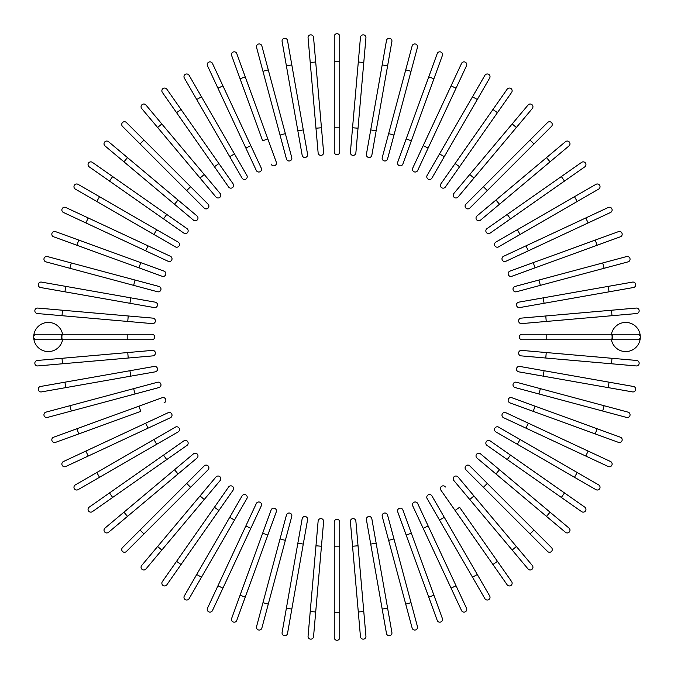 <?xml version="1.0" encoding="UTF-8"?>
<svg xmlns="http://www.w3.org/2000/svg" width="674" height="674" viewBox="0 0 674 674"><rect width="100%" height="100%" fill="white"/><g stroke="black" fill="none" stroke-linecap="round" stroke-linejoin="round"><path stroke-width="0.51" stroke-dasharray="3.37 2.53" d="M334.253 127.192L334.253 151.936A2.747 2.747 0 0 0 337 154.691A2.747 2.747 0 0 0 339.747 151.936L339.747 36.447A2.747 2.747 0 0 0 337 33.7A2.747 2.747 0 0 0 334.253 36.447L334.253 127.192L339.747 127.192M315.702 62.008L313.545 37.356A2.747 2.747 0 0 0 310.562 34.854A2.747 2.747 0 0 0 308.069 37.837L318.128 152.88A2.747 2.747 0 0 0 321.11 155.382A2.747 2.747 0 0 0 323.613 152.408L315.702 62.008L310.225 62.488M307.571 154.27L287.52 40.541M282.103 41.493L302.154 155.231M285.355 133.629L268.277 69.885L262.961 71.309L280.039 135.053L285.355 133.629L291.758 157.531A2.747 2.747 0 0 1 289.812 160.901A2.747 2.747 0 0 1 286.45 158.954A2.747 2.747 0 0 0 289.812 160.901A2.747 2.747 0 0 0 291.758 157.531M256.558 47.399A2.747 2.747 0 0 1 258.504 44.037A2.747 2.747 0 0 1 261.866 45.975A2.747 2.747 0 0 0 258.504 44.037A2.747 2.747 0 0 0 256.558 47.399M262.658 140.782L267.822 138.903L236.793 53.634M271.125 164.043A2.747 2.747 0 0 0 274.647 165.686A2.747 2.747 0 0 0 276.289 162.164A2.747 2.747 0 0 1 274.647 165.686A2.747 2.747 0 0 1 271.125 164.043M261.285 168.121L250.821 145.685L245.842 148.01L256.297 170.438M207.491 65.774A2.747 2.747 0 0 1 208.822 62.118A2.747 2.747 0 0 1 212.47 63.449A2.747 2.747 0 0 0 208.822 62.118A2.747 2.747 0 0 0 207.491 65.774L245.842 148.01M184.347 78.091L229.716 156.68L234.476 153.925L189.108 75.345M229.716 156.68L242.092 178.105A2.747 2.747 0 0 0 245.842 179.115A2.747 2.747 0 0 0 246.853 175.358A2.747 2.747 0 0 1 245.842 179.115A2.747 2.747 0 0 1 242.092 178.105M233.103 183.833L166.866 89.229A2.747 2.747 0 0 0 163.032 88.555A2.747 2.747 0 0 0 162.358 92.38A2.747 2.747 0 0 1 163.032 88.555A2.747 2.747 0 0 1 166.866 89.229M181.062 109.5L176.554 112.651L228.604 186.984M220.154 193.472L161.827 123.957L157.615 127.487M204.247 174.507L200.035 178.046L215.941 197.002M141.7 108.531A2.747 2.747 0 0 1 142.046 104.655A2.747 2.747 0 0 1 145.913 105.001A2.747 2.747 0 0 0 142.046 104.655A2.747 2.747 0 0 0 141.7 108.531M190.59 186.698L143.924 140.032L140.032 143.924L186.698 190.59L190.59 186.698M122.533 126.426A2.747 2.747 0 0 1 122.533 122.533A2.747 2.747 0 0 1 126.426 122.533A2.747 2.747 0 0 0 122.533 122.533A2.747 2.747 0 0 0 122.533 126.426M174.507 204.247L178.046 200.035L127.487 157.615L123.957 161.827L193.472 220.154M105.001 145.913A2.747 2.747 0 0 1 104.655 142.046A2.747 2.747 0 0 1 108.531 141.7A2.747 2.747 0 0 0 104.655 142.046A2.747 2.747 0 0 0 105.001 145.913L123.957 161.827M186.984 228.604L112.651 176.554L109.5 181.062L89.229 166.866A2.747 2.747 0 0 1 88.555 163.032A2.747 2.747 0 0 1 92.38 162.358A2.747 2.747 0 0 0 88.555 163.032A2.747 2.747 0 0 0 89.229 166.866M166.714 214.408L163.555 218.915L183.833 233.103M156.68 229.716L99.525 196.715L96.77 201.484L153.925 234.476L156.68 229.716L178.105 242.092M75.345 189.108A2.747 2.747 0 0 1 74.334 185.35A2.747 2.747 0 0 1 78.091 184.347A2.747 2.747 0 0 0 74.334 185.35A2.747 2.747 0 0 0 75.345 189.108L96.77 201.484M148.01 245.842L88.201 217.946L85.876 222.934L145.685 250.821L148.01 245.842M63.449 212.47A2.747 2.747 0 0 1 62.118 208.822A2.747 2.747 0 0 1 65.774 207.491A2.747 2.747 0 0 0 62.118 208.822A2.747 2.747 0 0 0 63.449 212.47L85.876 222.934M53.634 236.793L138.903 267.822L140.782 262.658M162.164 276.289A2.747 2.747 0 0 0 165.686 274.647A2.747 2.747 0 0 0 164.043 271.125A2.747 2.747 0 0 1 165.686 274.647A2.747 2.747 0 0 1 162.164 276.289M135.053 280.039L71.309 262.961L69.885 268.277L157.531 291.758A2.747 2.747 0 0 0 160.901 289.812A2.747 2.747 0 0 0 158.954 286.45L135.053 280.039L133.629 285.355M45.975 261.866A2.747 2.747 0 0 1 44.037 258.504A2.747 2.747 0 0 1 47.399 256.558A2.747 2.747 0 0 0 44.037 258.504A2.747 2.747 0 0 0 45.975 261.866L69.885 268.277M155.231 302.154L41.493 282.103M65.867 286.399L64.906 291.817L154.27 307.571M62.488 310.225L62.008 315.702L152.408 323.613A2.747 2.747 0 0 0 155.382 321.11A2.747 2.747 0 0 0 152.88 318.128L37.837 308.069A2.747 2.747 0 0 0 34.854 310.562A2.747 2.747 0 0 0 37.356 313.545A2.747 2.747 0 0 1 34.854 310.562A2.747 2.747 0 0 1 37.837 308.069M62.589 334.253L62.85 337A14.575 14.575 0 0 0 48.275 322.425A14.575 14.575 0 0 0 33.7 337A14.575 14.575 0 0 0 48.275 351.575A14.575 14.575 0 0 0 62.85 337L62.589 339.747L127.192 339.747L127.192 334.253L36.447 334.253A2.747 2.747 0 0 0 33.7 337A2.747 2.747 0 0 0 36.447 339.747L62.589 339.747M151.936 339.747A2.747 2.747 0 0 0 154.691 337A2.747 2.747 0 0 0 151.936 334.253M62.008 358.298L37.356 360.455A2.747 2.747 0 0 0 34.854 363.438A2.747 2.747 0 0 0 37.837 365.931L152.88 355.872A2.747 2.747 0 0 0 155.382 352.89A2.747 2.747 0 0 0 152.408 350.387L62.008 358.298L62.488 363.775M154.27 366.429L64.906 382.183L65.867 387.601L155.231 371.846M133.629 388.645L69.885 405.723L71.309 411.039L135.053 393.961L133.629 388.645L157.531 382.242A2.747 2.747 0 0 1 160.901 384.188A2.747 2.747 0 0 1 158.954 387.55A2.747 2.747 0 0 0 160.901 384.188A2.747 2.747 0 0 0 157.531 382.242M47.399 417.442A2.747 2.747 0 0 1 44.037 415.496A2.747 2.747 0 0 1 45.975 412.134A2.747 2.747 0 0 0 44.037 415.496A2.747 2.747 0 0 0 47.399 417.442M140.782 411.342L138.903 406.178L53.634 437.207M164.043 402.875A2.747 2.747 0 0 0 165.686 399.353A2.747 2.747 0 0 0 162.164 397.711A2.747 2.747 0 0 1 165.686 399.353A2.747 2.747 0 0 1 164.043 402.875M88.201 456.054L85.876 451.066L63.449 461.53A2.747 2.747 0 0 0 62.118 465.178A2.747 2.747 0 0 0 65.774 466.509L148.01 428.159L145.685 423.179M78.091 489.653L156.68 444.284L153.925 439.524L75.345 484.892M156.68 444.284L178.105 431.908A2.747 2.747 0 0 0 179.115 428.159A2.747 2.747 0 0 0 175.358 427.148A2.747 2.747 0 0 1 179.115 428.159A2.747 2.747 0 0 1 178.105 431.908M183.833 440.897L89.229 507.134A2.747 2.747 0 0 0 88.555 510.968A2.747 2.747 0 0 0 92.38 511.642A2.747 2.747 0 0 1 88.555 510.968A2.747 2.747 0 0 1 89.229 507.134M109.5 492.938L112.651 497.446L186.984 445.396M197.002 458.059L178.046 473.965L174.507 469.753L123.957 512.173L127.487 516.385M108.531 532.3A2.747 2.747 0 0 1 104.655 531.955A2.747 2.747 0 0 1 105.001 528.087A2.747 2.747 0 0 0 104.655 531.955A2.747 2.747 0 0 0 108.531 532.3M186.698 483.41L140.032 530.076L143.924 533.968L190.59 487.302L186.698 483.41M126.426 551.467A2.747 2.747 0 0 1 122.533 551.467A2.747 2.747 0 0 1 122.533 547.574A2.747 2.747 0 0 0 122.533 551.467A2.747 2.747 0 0 0 126.426 551.467M204.247 499.493L200.035 495.954L141.7 565.469A2.747 2.747 0 0 0 142.046 569.345A2.747 2.747 0 0 0 145.913 568.999L220.154 480.528M233.103 490.166L218.915 510.445L214.408 507.286L176.554 561.349L181.062 564.5L166.866 584.771A2.747 2.747 0 0 1 163.032 585.445A2.747 2.747 0 0 1 162.358 581.62A2.747 2.747 0 0 0 163.032 585.445A2.747 2.747 0 0 0 166.866 584.771M242.092 495.896L196.715 574.475L201.484 577.23L246.853 498.642M189.108 598.655A2.747 2.747 0 0 1 185.35 599.666A2.747 2.747 0 0 1 184.347 595.909A2.747 2.747 0 0 0 185.35 599.666A2.747 2.747 0 0 0 189.108 598.655L201.484 577.23M250.821 528.315L245.842 525.99L217.946 585.799L222.934 588.124L261.285 505.879M212.47 610.551A2.747 2.747 0 0 1 208.822 611.882A2.747 2.747 0 0 1 207.491 608.226A2.747 2.747 0 0 0 208.822 611.882A2.747 2.747 0 0 0 212.47 610.551M236.793 620.366L245.252 597.113L240.087 595.226L231.62 618.488M245.252 597.113L267.822 535.097L262.658 533.218M276.289 511.836A2.747 2.747 0 0 0 274.647 508.314A2.747 2.747 0 0 0 271.125 509.957A2.747 2.747 0 0 1 274.647 508.314A2.747 2.747 0 0 1 276.289 511.836M285.355 540.371L280.039 538.947L262.961 602.691L268.277 604.115L291.758 516.469A2.747 2.747 0 0 0 289.812 513.099A2.747 2.747 0 0 0 286.45 515.046A2.747 2.747 0 0 1 289.812 513.099A2.747 2.747 0 0 1 291.758 516.469M261.866 628.025A2.747 2.747 0 0 1 258.504 629.963A2.747 2.747 0 0 1 256.558 626.601A2.747 2.747 0 0 0 258.504 629.963A2.747 2.747 0 0 0 261.866 628.025M286.399 608.133L291.817 609.094L303.275 544.095L297.857 543.143L282.103 632.507M303.275 544.095L307.571 519.73M310.225 611.512L308.069 636.163A2.747 2.747 0 0 0 310.562 639.146A2.747 2.747 0 0 0 313.545 636.644L323.613 521.592A2.747 2.747 0 0 0 321.11 518.618A2.747 2.747 0 0 0 318.128 521.12L310.225 611.512L315.702 611.992M339.747 637.553L339.747 522.064A2.747 2.747 0 0 0 337 519.309A2.747 2.747 0 0 0 334.253 522.064L334.253 637.553A2.747 2.747 0 0 0 337 640.3A2.747 2.747 0 0 0 339.747 637.553M358.029 545.771L352.544 546.252L360.455 636.644A2.747 2.747 0 0 0 363.438 639.146A2.747 2.747 0 0 0 365.931 636.163L355.872 521.12A2.747 2.747 0 0 0 352.89 518.618A2.747 2.747 0 0 0 350.387 521.592A2.747 2.747 0 0 1 352.89 518.618A2.747 2.747 0 0 1 355.872 521.12M370.725 544.095L382.183 609.094L387.601 608.133L376.143 543.143L370.725 544.095L366.429 519.73M391.897 632.507L387.601 608.133M388.645 540.371L405.723 604.115L411.039 602.691L393.961 538.947L388.645 540.371M387.55 515.046A2.747 2.747 0 0 0 384.188 513.099A2.747 2.747 0 0 0 382.242 516.469A2.747 2.747 0 0 1 384.188 513.099A2.747 2.747 0 0 1 387.55 515.046M417.442 626.601A2.747 2.747 0 0 1 415.496 629.963A2.747 2.747 0 0 1 412.134 628.025A2.747 2.747 0 0 0 415.496 629.963A2.747 2.747 0 0 0 417.442 626.601M397.711 511.836A2.747 2.747 0 0 1 399.353 508.314A2.747 2.747 0 0 1 402.875 509.957A2.747 2.747 0 0 0 399.353 508.314A2.747 2.747 0 0 0 397.711 511.836L437.207 620.366M412.715 505.879L423.179 528.315L428.159 525.99L417.703 503.562M466.509 608.226A2.747 2.747 0 0 1 465.178 611.882A2.747 2.747 0 0 1 461.53 610.551A2.747 2.747 0 0 0 465.178 611.882A2.747 2.747 0 0 0 466.509 608.226L428.159 525.99M489.653 595.909L444.284 517.32L439.524 520.075L484.892 598.655M444.284 517.32L431.908 495.896A2.747 2.747 0 0 0 428.159 494.885A2.747 2.747 0 0 0 427.148 498.642A2.747 2.747 0 0 1 428.159 494.885A2.747 2.747 0 0 1 431.908 495.896M440.897 490.166L507.134 584.771A2.747 2.747 0 0 0 510.968 585.445A2.747 2.747 0 0 0 511.642 581.62A2.747 2.747 0 0 1 510.968 585.445A2.747 2.747 0 0 1 507.134 584.771M492.938 564.5L497.446 561.349L459.592 507.286L455.085 510.445M453.846 480.528L512.173 550.043L516.385 546.513M469.753 499.493L473.965 495.954L458.059 476.998M532.3 565.469A2.747 2.747 0 0 1 531.955 569.345A2.747 2.747 0 0 1 528.087 568.999A2.747 2.747 0 0 0 531.955 569.345A2.747 2.747 0 0 0 532.3 565.469M483.41 487.302L530.076 533.968L533.968 530.076L487.302 483.41L483.41 487.302M551.467 547.574A2.747 2.747 0 0 1 551.467 551.467A2.747 2.747 0 0 1 547.574 551.467A2.747 2.747 0 0 0 551.467 551.467A2.747 2.747 0 0 0 551.467 547.574M495.954 473.965L546.513 516.385L550.043 512.173L499.493 469.753L495.954 473.965M568.999 528.087A2.747 2.747 0 0 1 569.345 531.955A2.747 2.747 0 0 1 565.469 532.3A2.747 2.747 0 0 0 569.345 531.955A2.747 2.747 0 0 0 568.999 528.087L550.043 512.173M490.166 440.897L510.445 455.085L507.286 459.592L561.349 497.446L564.5 492.938L584.771 507.134A2.747 2.747 0 0 1 585.445 510.968A2.747 2.747 0 0 1 581.62 511.642A2.747 2.747 0 0 0 585.445 510.968A2.747 2.747 0 0 0 584.771 507.134M517.32 444.284L574.475 477.285L577.23 472.516L520.075 439.524L517.32 444.284L495.896 431.908M598.655 484.892A2.747 2.747 0 0 1 599.666 488.65A2.747 2.747 0 0 1 595.909 489.653A2.747 2.747 0 0 0 599.666 488.65A2.747 2.747 0 0 0 598.655 484.892L577.23 472.516M525.99 428.159L585.799 456.054L588.124 451.066L528.315 423.179L525.99 428.159M610.551 461.53A2.747 2.747 0 0 1 611.882 465.178A2.747 2.747 0 0 1 608.226 466.509A2.747 2.747 0 0 0 611.882 465.178A2.747 2.747 0 0 0 610.551 461.53M595.226 433.913L597.113 428.748L535.097 406.178L533.218 411.342M511.836 397.711A2.747 2.747 0 0 0 508.314 399.353A2.747 2.747 0 0 0 509.957 402.875A2.747 2.747 0 0 1 508.314 399.353A2.747 2.747 0 0 1 511.836 397.711M602.691 411.039L604.115 405.723L516.469 382.242A2.747 2.747 0 0 0 513.099 384.188A2.747 2.747 0 0 0 515.046 387.55A2.747 2.747 0 0 1 513.099 384.188A2.747 2.747 0 0 1 516.469 382.242M628.025 412.134A2.747 2.747 0 0 1 629.963 415.496A2.747 2.747 0 0 1 626.601 417.442A2.747 2.747 0 0 0 629.963 415.496A2.747 2.747 0 0 0 628.025 412.134M608.133 387.601L609.094 382.183L544.095 370.725L543.143 376.143L632.507 391.897M544.095 370.725L519.73 366.429M611.512 363.775L636.163 365.931A2.747 2.747 0 0 0 639.146 363.438A2.747 2.747 0 0 0 636.644 360.455L521.592 350.387A2.747 2.747 0 0 0 518.618 352.89A2.747 2.747 0 0 0 521.12 355.872L611.512 363.775L611.992 358.298M611.411 339.747L611.149 337A14.575 14.575 0 0 0 625.725 351.575A14.575 14.575 0 0 0 640.3 337A2.747 2.747 0 0 1 637.553 339.747L522.064 339.747A2.747 2.747 0 0 1 519.309 337A2.747 2.747 0 0 1 522.064 334.253A2.747 2.747 0 0 0 519.309 337A2.747 2.747 0 0 0 522.064 339.747M611.411 334.253L611.149 337A14.575 14.575 0 0 1 625.725 322.425A14.575 14.575 0 0 1 640.3 337A2.747 2.747 0 0 0 637.553 334.253L522.064 334.253M611.992 315.702L636.644 313.545A2.747 2.747 0 0 0 639.146 310.562A2.747 2.747 0 0 0 636.163 308.069L521.12 318.128A2.747 2.747 0 0 0 518.618 321.11A2.747 2.747 0 0 0 521.592 323.613L611.992 315.702L611.512 310.225M519.73 307.571L609.094 291.817L608.133 286.399L518.769 302.154M632.507 282.103L608.133 286.399M540.371 285.355L604.115 268.277L602.691 262.961L538.947 280.039L540.371 285.355L516.469 291.758A2.747 2.747 0 0 1 513.099 289.812A2.747 2.747 0 0 1 515.046 286.45A2.747 2.747 0 0 0 513.099 289.812A2.747 2.747 0 0 0 516.469 291.758M626.601 256.558A2.747 2.747 0 0 1 629.963 258.504A2.747 2.747 0 0 1 628.025 261.866A2.747 2.747 0 0 0 629.963 258.504A2.747 2.747 0 0 0 626.601 256.558L602.691 262.961M511.836 276.289A2.747 2.747 0 0 1 508.314 274.647A2.747 2.747 0 0 1 509.957 271.125A2.747 2.747 0 0 0 508.314 274.647A2.747 2.747 0 0 0 511.836 276.289L620.366 236.793M588.124 222.934L585.799 217.946L525.99 245.842L528.315 250.821M608.226 207.491A2.747 2.747 0 0 1 611.882 208.822A2.747 2.747 0 0 1 610.551 212.47A2.747 2.747 0 0 0 611.882 208.822A2.747 2.747 0 0 0 608.226 207.491M577.23 201.484L574.475 196.715L517.32 229.716L520.075 234.476L598.655 189.108M517.32 229.716L495.896 242.092A2.747 2.747 0 0 0 494.885 245.842A2.747 2.747 0 0 0 498.642 246.853A2.747 2.747 0 0 1 494.885 245.842A2.747 2.747 0 0 1 495.896 242.092M490.166 233.103L584.771 166.866A2.747 2.747 0 0 0 585.445 163.032A2.747 2.747 0 0 0 581.62 162.358A2.747 2.747 0 0 1 585.445 163.032A2.747 2.747 0 0 1 584.771 166.866M564.5 181.062L561.349 176.554L507.286 214.408L510.445 218.915M480.528 220.154L550.043 161.827L546.513 157.615M499.493 204.247L495.954 200.035L476.998 215.941M565.469 141.7A2.747 2.747 0 0 1 569.345 142.046A2.747 2.747 0 0 1 568.999 145.913A2.747 2.747 0 0 0 569.345 142.046A2.747 2.747 0 0 0 565.469 141.7M469.803 208.089L533.968 143.924L530.076 140.032L465.911 204.197M547.574 122.533A2.747 2.747 0 0 1 551.467 122.533A2.747 2.747 0 0 1 551.467 126.426A2.747 2.747 0 0 0 551.467 122.533A2.747 2.747 0 0 0 547.574 122.533M469.753 174.507L473.965 178.046L516.385 127.487L512.173 123.957L453.846 193.472M528.087 105.001A2.747 2.747 0 0 1 531.955 104.655A2.747 2.747 0 0 1 532.3 108.531A2.747 2.747 0 0 0 531.955 104.655A2.747 2.747 0 0 0 528.087 105.001L512.173 123.957M440.897 183.833A2.747 2.747 0 0 0 441.571 187.658A2.747 2.747 0 0 0 445.396 186.984A2.747 2.747 0 0 1 441.571 187.658A2.747 2.747 0 0 1 440.897 183.833L455.085 163.555L459.592 166.714L511.642 92.38A2.747 2.747 0 0 0 510.968 88.555A2.747 2.747 0 0 0 507.134 89.229A2.747 2.747 0 0 1 510.968 88.555A2.747 2.747 0 0 1 511.642 92.38M431.908 178.105L477.285 99.525L472.516 96.77L427.148 175.358M484.892 75.345A2.747 2.747 0 0 1 488.65 74.334A2.747 2.747 0 0 1 489.653 78.091A2.747 2.747 0 0 0 488.65 74.334A2.747 2.747 0 0 0 484.892 75.345L472.516 96.77M417.703 170.438L456.054 88.201L451.066 85.876L412.715 168.121M461.53 63.449A2.747 2.747 0 0 1 465.178 62.118A2.747 2.747 0 0 1 466.509 65.774A2.747 2.747 0 0 0 465.178 62.118A2.747 2.747 0 0 0 461.53 63.449M437.207 53.634L397.711 162.164A2.747 2.747 0 0 0 399.353 165.686A2.747 2.747 0 0 0 402.875 164.043A2.747 2.747 0 0 1 399.353 165.686A2.747 2.747 0 0 1 397.711 162.164M388.645 133.629L393.961 135.053L411.039 71.309L405.723 69.885L382.242 157.531A2.747 2.747 0 0 0 384.188 160.901A2.747 2.747 0 0 0 387.55 158.954A2.747 2.747 0 0 1 384.188 160.901A2.747 2.747 0 0 1 382.242 157.531M412.134 45.975A2.747 2.747 0 0 1 415.496 44.037A2.747 2.747 0 0 1 417.442 47.399A2.747 2.747 0 0 0 415.496 44.037A2.747 2.747 0 0 0 412.134 45.975L405.723 69.885M387.601 65.867L382.183 64.906L370.725 129.905L376.143 130.857L391.897 41.493M370.725 129.905L366.429 154.27M363.775 62.488L365.931 37.837A2.747 2.747 0 0 0 363.438 34.854A2.747 2.747 0 0 0 360.455 37.356L350.387 152.408A2.747 2.747 0 0 0 352.89 155.382A2.747 2.747 0 0 0 355.872 152.88L363.775 62.488L358.298 62.008M334.253 36.447A2.747 2.747 0 0 1 337 33.7A2.747 2.747 0 0 1 339.747 36.447M334.253 61.199L339.747 61.199M308.069 37.837A2.747 2.747 0 0 1 310.562 34.854A2.747 2.747 0 0 1 313.545 37.356M318.128 152.88A2.747 2.747 0 0 0 321.11 155.382A2.747 2.747 0 0 0 323.613 152.408M315.971 128.228L321.456 127.748M297.857 130.857L303.275 129.905M286.399 65.867L291.817 64.906M240.087 78.774L245.252 76.887M217.946 88.201L222.934 85.876M196.715 99.525L201.484 96.77M214.408 166.714L218.915 163.555M76.887 245.252L78.774 240.087M157.531 291.758A2.747 2.747 0 0 0 160.901 289.812A2.747 2.747 0 0 0 158.954 286.45M129.905 303.275L130.857 297.857M152.408 323.613A2.747 2.747 0 0 0 155.382 321.11A2.747 2.747 0 0 0 152.88 318.128M127.748 321.456L128.228 315.971M37.837 365.931A2.747 2.747 0 0 1 34.854 363.438A2.747 2.747 0 0 1 37.356 360.455M152.88 355.872A2.747 2.747 0 0 0 155.382 352.89A2.747 2.747 0 0 0 152.408 350.387M128.228 358.029L127.748 352.544M130.857 376.143L129.905 370.725M78.774 433.913L76.887 428.748M65.774 466.509A2.747 2.747 0 0 1 62.118 465.178A2.747 2.747 0 0 1 63.449 461.53M99.525 477.285L96.77 472.516M166.714 459.592L163.555 455.085M145.913 568.999A2.747 2.747 0 0 1 142.046 569.345A2.747 2.747 0 0 1 141.7 565.469M161.827 550.043L157.615 546.513M234.476 520.075L229.716 517.32M313.545 636.644A2.747 2.747 0 0 1 310.562 639.146A2.747 2.747 0 0 1 308.069 636.163M323.613 521.592A2.747 2.747 0 0 0 321.11 518.618A2.747 2.747 0 0 0 318.128 521.12M321.456 546.252L315.971 545.771M339.747 612.801L334.253 612.801M339.747 522.064A2.747 2.747 0 0 0 337 519.309A2.747 2.747 0 0 0 334.253 522.064M339.747 546.808L334.253 546.808M365.931 636.163A2.747 2.747 0 0 1 363.438 639.146A2.747 2.747 0 0 1 360.455 636.644M363.775 611.512L358.298 611.992M411.342 533.218L406.178 535.097M433.913 595.226L428.748 597.113M456.054 585.799L451.066 588.124M477.285 574.475L472.516 577.23M540.371 388.645L538.947 393.961M636.644 360.455A2.747 2.747 0 0 1 639.146 363.438A2.747 2.747 0 0 1 636.163 365.931M521.592 350.387A2.747 2.747 0 0 0 518.618 352.89A2.747 2.747 0 0 0 521.12 355.872M546.252 352.544L545.771 358.029M546.808 334.253L546.808 339.747M636.163 308.069A2.747 2.747 0 0 1 639.146 310.562A2.747 2.747 0 0 1 636.644 313.545M521.12 318.128A2.747 2.747 0 0 0 518.618 321.11A2.747 2.747 0 0 0 521.592 323.613M545.771 315.971L546.252 321.456M543.143 297.857L544.095 303.275M533.218 262.658L535.097 267.822M595.226 240.087L597.113 245.252M483.41 186.698L487.302 190.59M492.938 109.5L497.446 112.651M439.524 153.925L444.284 156.68M423.179 145.685L428.159 148.01M406.178 138.903L411.342 140.782M428.748 76.887L433.913 78.774M360.455 37.356A2.747 2.747 0 0 1 363.438 34.854A2.747 2.747 0 0 1 365.931 37.837M350.387 152.408A2.747 2.747 0 0 0 352.89 155.382A2.747 2.747 0 0 0 355.872 152.88M352.544 127.748L358.029 128.228"/><path stroke-width="1.01" d="M339.747 36.447L339.747 151.936A2.747 2.747 0 0 1 337 154.691A2.747 2.747 0 0 1 334.253 151.936L334.253 36.447A2.747 2.747 0 0 1 337 33.7A2.747 2.747 0 0 1 339.747 36.447M315.702 62.008L313.545 37.356A2.747 2.747 0 0 0 310.562 34.854A2.747 2.747 0 0 0 308.069 37.837L310.225 62.488L315.702 62.008L323.613 152.408A2.747 2.747 0 0 1 321.11 155.382A2.747 2.747 0 0 1 318.128 152.88L310.225 62.488M287.52 40.541A2.747 2.747 0 0 0 284.335 38.308A2.747 2.747 0 0 0 282.103 41.493A2.747 2.747 0 0 1 284.335 38.308A2.747 2.747 0 0 1 287.52 40.541L307.571 154.27A2.747 2.747 0 0 1 305.339 157.463A2.747 2.747 0 0 1 302.154 155.231L282.103 41.493A2.747 2.747 0 0 1 284.335 38.308A2.747 2.747 0 0 1 287.52 40.541M302.154 155.231A2.747 2.747 0 0 0 305.339 157.463A2.747 2.747 0 0 0 307.571 154.27A2.747 2.747 0 0 1 305.339 157.463A2.747 2.747 0 0 1 302.154 155.231M261.866 45.975L268.277 69.885L261.866 45.975A2.747 2.747 0 0 0 258.504 44.037A2.747 2.747 0 0 0 256.558 47.399L262.961 71.309L256.558 47.399M285.355 133.629L291.758 157.531A2.747 2.747 0 0 1 289.812 160.901A2.747 2.747 0 0 1 286.45 158.954L262.961 71.309L268.277 69.885L285.355 133.629L280.039 135.053L286.45 158.954M231.62 55.512A2.747 2.747 0 0 1 233.263 51.991A2.747 2.747 0 0 1 236.793 53.634A2.747 2.747 0 0 0 233.263 51.991A2.747 2.747 0 0 0 231.62 55.512L240.087 78.774L231.62 55.512A2.747 2.747 0 0 1 233.263 51.991A2.747 2.747 0 0 1 236.793 53.634L276.289 162.164L267.822 138.903L262.658 140.782L240.087 78.774L262.658 140.782M271.125 164.043A2.747 2.747 0 0 0 274.647 165.686A2.747 2.747 0 0 0 276.289 162.164M212.47 63.449A2.747 2.747 0 0 0 208.822 62.118A2.747 2.747 0 0 0 207.491 65.774L217.946 88.201L222.934 85.876L212.47 63.449L250.821 145.685L222.934 85.876M245.842 148.01L250.821 145.685L261.285 168.121A2.747 2.747 0 0 1 259.953 171.769A2.747 2.747 0 0 1 256.297 170.438L217.946 88.201M256.297 170.438A2.747 2.747 0 0 0 259.953 171.769A2.747 2.747 0 0 0 261.285 168.121A2.747 2.747 0 0 1 259.953 171.769A2.747 2.747 0 0 1 256.297 170.438M189.108 75.345A2.747 2.747 0 0 0 185.35 74.334A2.747 2.747 0 0 0 184.347 78.091A2.747 2.747 0 0 1 185.35 74.334A2.747 2.747 0 0 1 189.108 75.345L246.853 175.358L234.476 153.925L229.716 156.68L184.347 78.091A2.747 2.747 0 0 1 185.35 74.334A2.747 2.747 0 0 1 189.108 75.345M246.853 175.358A2.747 2.747 0 0 1 245.842 179.115A2.747 2.747 0 0 1 242.092 178.105L229.716 156.68M181.062 109.5L233.103 183.833A2.747 2.747 0 0 1 232.429 187.658A2.747 2.747 0 0 1 228.604 186.984L176.554 112.651L181.062 109.5L166.866 89.229A2.747 2.747 0 0 0 163.032 88.555A2.747 2.747 0 0 0 162.358 92.38L176.554 112.651L162.358 92.38M228.604 186.984A2.747 2.747 0 0 0 232.429 187.658A2.747 2.747 0 0 0 233.103 183.833A2.747 2.747 0 0 1 232.429 187.658A2.747 2.747 0 0 1 228.604 186.984M145.913 105.001L161.827 123.957L145.913 105.001A2.747 2.747 0 0 0 142.046 104.655A2.747 2.747 0 0 0 141.7 108.531L157.615 127.487L141.7 108.531M204.247 174.507L220.154 193.472A2.747 2.747 0 0 1 219.817 197.339A2.747 2.747 0 0 1 215.941 197.002L157.615 127.487L200.035 178.046L204.247 174.507L161.827 123.957L157.615 127.487M215.941 197.002A2.747 2.747 0 0 0 219.817 197.339A2.747 2.747 0 0 0 220.154 193.472A2.747 2.747 0 0 1 219.817 197.339A2.747 2.747 0 0 1 215.941 197.002M126.426 122.533L143.924 140.032L126.426 122.533A2.747 2.747 0 0 0 122.533 122.533A2.747 2.747 0 0 0 122.533 126.426L140.032 143.924L122.533 126.426M208.089 204.197L190.59 186.698L208.089 204.197A2.747 2.747 0 0 1 208.089 208.089A2.747 2.747 0 0 1 204.197 208.089L140.032 143.924L143.924 140.032L190.59 186.698L186.698 190.59L204.197 208.089A2.747 2.747 0 0 0 208.089 208.089A2.747 2.747 0 0 0 208.089 204.197A2.747 2.747 0 0 1 208.089 208.089A2.747 2.747 0 0 1 204.197 208.089M108.531 141.7A2.747 2.747 0 0 0 104.655 142.046A2.747 2.747 0 0 0 105.001 145.913L123.957 161.827L127.487 157.615L108.531 141.7L197.002 215.941L178.046 200.035L174.507 204.247L123.957 161.827M197.002 215.941A2.747 2.747 0 0 1 197.339 219.817A2.747 2.747 0 0 1 193.472 220.154A2.747 2.747 0 0 0 197.339 219.817A2.747 2.747 0 0 0 197.002 215.941A2.747 2.747 0 0 1 197.339 219.817A2.747 2.747 0 0 1 193.472 220.154L174.507 204.247M92.38 162.358A2.747 2.747 0 0 0 88.555 163.032A2.747 2.747 0 0 0 89.229 166.866L163.555 218.915L109.5 181.062L112.651 176.554L92.38 162.358L186.984 228.604A2.747 2.747 0 0 1 187.658 232.429A2.747 2.747 0 0 1 183.833 233.103L163.555 218.915L166.714 214.408M183.833 233.103A2.747 2.747 0 0 0 187.658 232.429A2.747 2.747 0 0 0 186.984 228.604A2.747 2.747 0 0 1 187.658 232.429A2.747 2.747 0 0 1 183.833 233.103M78.091 184.347A2.747 2.747 0 0 0 74.334 185.35A2.747 2.747 0 0 0 75.345 189.108L96.77 201.484L99.525 196.715L78.091 184.347L178.105 242.092A2.747 2.747 0 0 1 179.115 245.842A2.747 2.747 0 0 1 175.358 246.853L96.77 201.484M156.68 229.716L153.925 234.476L175.358 246.853A2.747 2.747 0 0 0 179.115 245.842A2.747 2.747 0 0 0 178.105 242.092A2.747 2.747 0 0 1 179.115 245.842A2.747 2.747 0 0 1 175.358 246.853M65.774 207.491A2.747 2.747 0 0 0 62.118 208.822A2.747 2.747 0 0 0 63.449 212.47L85.876 222.934L88.201 217.946L65.774 207.491L170.438 256.297L148.01 245.842L145.685 250.821L85.876 222.934M168.121 261.285L145.685 250.821L168.121 261.285A2.747 2.747 0 0 0 171.769 259.953A2.747 2.747 0 0 0 170.438 256.297A2.747 2.747 0 0 1 171.769 259.953A2.747 2.747 0 0 1 168.121 261.285A2.747 2.747 0 0 0 171.769 259.953A2.747 2.747 0 0 0 170.438 256.297M55.512 231.62A2.747 2.747 0 0 0 51.991 233.263A2.747 2.747 0 0 0 53.634 236.793A2.747 2.747 0 0 1 51.991 233.263A2.747 2.747 0 0 1 55.512 231.62L78.774 240.087L55.512 231.62A2.747 2.747 0 0 0 51.991 233.263A2.747 2.747 0 0 0 53.634 236.793L76.887 245.252L78.774 240.087L140.782 262.658L78.774 240.087M164.043 271.125L140.782 262.658L164.043 271.125A2.747 2.747 0 0 1 165.686 274.647A2.747 2.747 0 0 1 162.164 276.289L76.887 245.252M140.782 262.658L138.903 267.822L162.164 276.289M47.399 256.558A2.747 2.747 0 0 0 44.037 258.504A2.747 2.747 0 0 0 45.975 261.866L69.885 268.277L71.309 262.961L47.399 256.558L158.954 286.45A2.747 2.747 0 0 1 160.901 289.812A2.747 2.747 0 0 1 157.531 291.758L69.885 268.277M40.541 287.52A2.747 2.747 0 0 1 38.308 284.335A2.747 2.747 0 0 1 41.493 282.103A2.747 2.747 0 0 0 38.308 284.335A2.747 2.747 0 0 0 40.541 287.52L64.906 291.817L40.541 287.52A2.747 2.747 0 0 1 38.308 284.335A2.747 2.747 0 0 1 41.493 282.103L155.231 302.154A2.747 2.747 0 0 1 157.463 305.339A2.747 2.747 0 0 1 154.27 307.571L64.906 291.817L65.867 286.399M154.27 307.571A2.747 2.747 0 0 0 157.463 305.339A2.747 2.747 0 0 0 155.231 302.154A2.747 2.747 0 0 1 157.463 305.339A2.747 2.747 0 0 1 154.27 307.571M62.488 310.225L152.88 318.128A2.747 2.747 0 0 1 155.382 321.11A2.747 2.747 0 0 1 152.408 323.613L62.008 315.702L62.488 310.225L37.837 308.069A2.747 2.747 0 0 0 34.854 310.562A2.747 2.747 0 0 0 37.356 313.545L62.008 315.702L37.356 313.545M62.589 334.253A14.575 14.575 0 0 0 33.7 337A14.575 14.575 0 0 0 62.589 339.747M61.199 339.747L36.447 339.747A2.747 2.747 0 0 1 33.7 337A2.747 2.747 0 0 1 36.447 334.253L151.936 334.253L127.192 334.253L127.192 339.747L61.199 339.747L61.199 334.253M151.936 339.747L127.192 339.747L151.936 339.747A2.747 2.747 0 0 0 154.691 337A2.747 2.747 0 0 0 151.936 334.253A2.747 2.747 0 0 1 154.691 337A2.747 2.747 0 0 1 151.936 339.747M62.008 358.298L37.356 360.455A2.747 2.747 0 0 0 34.854 363.438A2.747 2.747 0 0 0 37.837 365.931L62.488 363.775L62.008 358.298L152.408 350.387A2.747 2.747 0 0 1 155.382 352.89A2.747 2.747 0 0 1 152.88 355.872L62.488 363.775M40.541 386.48A2.747 2.747 0 0 0 38.308 389.665A2.747 2.747 0 0 0 41.493 391.897L65.867 387.601L41.493 391.897A2.747 2.747 0 0 1 38.308 389.665A2.747 2.747 0 0 1 40.541 386.48L64.906 382.183L40.541 386.48A2.747 2.747 0 0 0 38.308 389.665A2.747 2.747 0 0 0 41.493 391.897M129.905 370.725L154.27 366.429A2.747 2.747 0 0 1 157.463 368.661A2.747 2.747 0 0 1 155.231 371.846L65.867 387.601L64.906 382.183L129.905 370.725L130.857 376.143M155.231 371.846A2.747 2.747 0 0 0 157.463 368.661A2.747 2.747 0 0 0 154.27 366.429A2.747 2.747 0 0 1 157.463 368.661A2.747 2.747 0 0 1 155.231 371.846M45.975 412.134L69.885 405.723L45.975 412.134A2.747 2.747 0 0 0 44.037 415.496A2.747 2.747 0 0 0 47.399 417.442L71.309 411.039L47.399 417.442M133.629 388.645L157.531 382.242A2.747 2.747 0 0 1 160.901 384.188A2.747 2.747 0 0 1 158.954 387.55L71.309 411.039L69.885 405.723L133.629 388.645L135.053 393.961L158.954 387.55M55.512 442.38A2.747 2.747 0 0 1 51.991 440.737A2.747 2.747 0 0 1 53.634 437.207A2.747 2.747 0 0 0 51.991 440.737A2.747 2.747 0 0 0 55.512 442.38L78.774 433.913L55.512 442.38A2.747 2.747 0 0 1 51.991 440.737A2.747 2.747 0 0 1 53.634 437.207L162.164 397.711L138.903 406.178L140.782 411.342L78.774 433.913L140.782 411.342M164.043 402.875A2.747 2.747 0 0 0 165.686 399.353A2.747 2.747 0 0 0 162.164 397.711M63.449 461.53A2.747 2.747 0 0 0 62.118 465.178A2.747 2.747 0 0 0 65.774 466.509L88.201 456.054L85.876 451.066L145.685 423.179L63.449 461.53M145.685 423.179L148.01 428.159L170.438 417.703A2.747 2.747 0 0 0 171.769 414.047A2.747 2.747 0 0 0 168.121 412.715L145.685 423.179L168.121 412.715A2.747 2.747 0 0 1 171.769 414.047A2.747 2.747 0 0 1 170.438 417.703L88.201 456.054M75.345 484.892A2.747 2.747 0 0 0 74.334 488.65A2.747 2.747 0 0 0 78.091 489.653A2.747 2.747 0 0 1 74.334 488.65A2.747 2.747 0 0 1 75.345 484.892L175.358 427.148L153.925 439.524L156.68 444.284L78.091 489.653A2.747 2.747 0 0 1 74.334 488.65A2.747 2.747 0 0 1 75.345 484.892M175.358 427.148A2.747 2.747 0 0 1 179.115 428.159A2.747 2.747 0 0 1 178.105 431.908L156.68 444.284M109.5 492.938L183.833 440.897A2.747 2.747 0 0 1 187.658 441.571A2.747 2.747 0 0 1 186.984 445.396L112.651 497.446L109.5 492.938L89.229 507.134A2.747 2.747 0 0 0 88.555 510.968A2.747 2.747 0 0 0 92.38 511.642L112.651 497.446L92.38 511.642M186.984 445.396A2.747 2.747 0 0 0 187.658 441.571A2.747 2.747 0 0 0 183.833 440.897A2.747 2.747 0 0 1 187.658 441.571A2.747 2.747 0 0 1 186.984 445.396M105.001 528.087L123.957 512.173L105.001 528.087A2.747 2.747 0 0 0 104.655 531.955A2.747 2.747 0 0 0 108.531 532.3L127.487 516.385L108.531 532.3M193.472 453.846A2.747 2.747 0 0 1 197.339 454.183A2.747 2.747 0 0 1 197.002 458.059A2.747 2.747 0 0 0 197.339 454.183A2.747 2.747 0 0 0 193.472 453.846L174.507 469.753L193.472 453.846A2.747 2.747 0 0 1 197.339 454.183A2.747 2.747 0 0 1 197.002 458.059L127.487 516.385L178.046 473.965L174.507 469.753L123.957 512.173L127.487 516.385M122.533 547.574L140.032 530.076L122.533 547.574A2.747 2.747 0 0 0 122.533 551.467A2.747 2.747 0 0 0 126.426 551.467L143.924 533.968L126.426 551.467M204.197 465.911L186.698 483.41L204.197 465.911A2.747 2.747 0 0 1 208.089 465.911A2.747 2.747 0 0 1 208.089 469.803L143.924 533.968L140.032 530.076L186.698 483.41L190.59 487.302L208.089 469.803A2.747 2.747 0 0 0 208.089 465.911A2.747 2.747 0 0 0 204.197 465.911A2.747 2.747 0 0 1 208.089 465.911A2.747 2.747 0 0 1 208.089 469.803M157.615 546.513L141.7 565.469A2.747 2.747 0 0 0 142.046 569.345A2.747 2.747 0 0 0 145.913 568.999L161.827 550.043L157.615 546.513L215.941 476.998L200.035 495.954L204.247 499.493L161.827 550.043M215.941 476.998A2.747 2.747 0 0 1 219.817 476.661A2.747 2.747 0 0 1 220.154 480.528A2.747 2.747 0 0 0 219.817 476.661A2.747 2.747 0 0 0 215.941 476.998A2.747 2.747 0 0 1 219.817 476.661A2.747 2.747 0 0 1 220.154 480.528L204.247 499.493M162.358 581.62A2.747 2.747 0 0 0 163.032 585.445A2.747 2.747 0 0 0 166.866 584.771L218.915 510.445L181.062 564.5L176.554 561.349L162.358 581.62L228.604 487.016L214.408 507.286L218.915 510.445L233.103 490.166A2.747 2.747 0 0 0 232.429 486.342A2.747 2.747 0 0 0 228.604 487.016A2.747 2.747 0 0 1 232.429 486.342A2.747 2.747 0 0 1 233.103 490.166A2.747 2.747 0 0 0 232.429 486.342A2.747 2.747 0 0 0 228.604 487.016M184.347 595.909A2.747 2.747 0 0 0 185.35 599.666A2.747 2.747 0 0 0 189.108 598.655L201.484 577.23L196.715 574.475L184.347 595.909L242.092 495.896A2.747 2.747 0 0 1 245.842 494.885A2.747 2.747 0 0 1 246.853 498.642L201.484 577.23M246.853 498.642A2.747 2.747 0 0 0 245.842 494.885A2.747 2.747 0 0 0 242.092 495.896A2.747 2.747 0 0 1 245.842 494.885A2.747 2.747 0 0 1 246.853 498.642M207.491 608.226L217.946 585.799L207.491 608.226A2.747 2.747 0 0 0 208.822 611.882A2.747 2.747 0 0 0 212.47 610.551L222.934 588.124L212.47 610.551M256.297 503.562A2.747 2.747 0 0 1 259.953 502.231A2.747 2.747 0 0 1 261.285 505.879A2.747 2.747 0 0 0 259.953 502.231A2.747 2.747 0 0 0 256.297 503.562L245.842 525.99L256.297 503.562A2.747 2.747 0 0 1 259.953 502.231A2.747 2.747 0 0 1 261.285 505.879L222.934 588.124L217.946 585.799L245.842 525.99L250.821 528.315M231.62 618.488A2.747 2.747 0 0 0 233.263 622.009A2.747 2.747 0 0 0 236.793 620.366A2.747 2.747 0 0 1 233.263 622.009A2.747 2.747 0 0 1 231.62 618.488L262.658 533.218L240.087 595.226L245.252 597.113L236.793 620.366A2.747 2.747 0 0 1 233.263 622.009A2.747 2.747 0 0 1 231.62 618.488M271.125 509.957L262.658 533.218L271.125 509.957A2.747 2.747 0 0 1 274.647 508.314A2.747 2.747 0 0 1 276.289 511.836L245.252 597.113M262.658 533.218L267.822 535.097L276.289 511.836M256.558 626.601L262.961 602.691L256.558 626.601A2.747 2.747 0 0 0 258.504 629.963A2.747 2.747 0 0 0 261.866 628.025L268.277 604.115L261.866 628.025M286.45 515.046L280.039 538.947L286.45 515.046A2.747 2.747 0 0 1 289.812 513.099A2.747 2.747 0 0 1 291.758 516.469L268.277 604.115L262.961 602.691L280.039 538.947L285.355 540.371M287.52 633.459A2.747 2.747 0 0 1 284.335 635.692A2.747 2.747 0 0 1 282.103 632.507A2.747 2.747 0 0 0 284.335 635.692A2.747 2.747 0 0 0 287.52 633.459L291.817 609.094L287.52 633.459A2.747 2.747 0 0 1 284.335 635.692A2.747 2.747 0 0 1 282.103 632.507L302.154 518.769L297.857 543.143L303.275 544.095L291.817 609.094L286.399 608.133M302.154 518.769A2.747 2.747 0 0 1 305.339 516.537A2.747 2.747 0 0 1 307.571 519.73A2.747 2.747 0 0 0 305.339 516.537A2.747 2.747 0 0 0 302.154 518.769A2.747 2.747 0 0 1 305.339 516.537A2.747 2.747 0 0 1 307.571 519.73L303.275 544.095M310.225 611.512L308.069 636.163A2.747 2.747 0 0 0 310.562 639.146A2.747 2.747 0 0 0 313.545 636.644L315.702 611.992L310.225 611.512L318.128 521.12A2.747 2.747 0 0 1 321.11 518.618A2.747 2.747 0 0 1 323.613 521.592L315.702 611.992M334.253 546.808L334.253 522.064A2.747 2.747 0 0 1 337 519.309A2.747 2.747 0 0 1 339.747 522.064L339.747 637.553A2.747 2.747 0 0 1 337 640.3A2.747 2.747 0 0 1 334.253 637.553L334.253 546.808L339.747 546.808M358.298 611.992L360.455 636.644A2.747 2.747 0 0 0 363.438 639.146A2.747 2.747 0 0 0 365.931 636.163L363.775 611.512L358.298 611.992L352.544 546.252L350.387 521.592L352.544 546.252L358.029 545.771L363.775 611.512M350.387 521.592A2.747 2.747 0 0 1 352.89 518.618A2.747 2.747 0 0 1 355.872 521.12L358.029 545.771M386.48 633.459A2.747 2.747 0 0 0 389.665 635.692A2.747 2.747 0 0 0 391.897 632.507A2.747 2.747 0 0 1 389.665 635.692A2.747 2.747 0 0 1 386.48 633.459L382.183 609.094L386.48 633.459A2.747 2.747 0 0 0 389.665 635.692A2.747 2.747 0 0 0 391.897 632.507L387.601 608.133L382.183 609.094L366.429 519.73A2.747 2.747 0 0 1 368.661 516.537A2.747 2.747 0 0 1 371.846 518.769L387.601 608.133M370.725 544.095L376.143 543.143L371.846 518.769A2.747 2.747 0 0 0 368.661 516.537A2.747 2.747 0 0 0 366.429 519.73A2.747 2.747 0 0 1 368.661 516.537A2.747 2.747 0 0 1 371.846 518.769M412.134 628.025L405.723 604.115L412.134 628.025A2.747 2.747 0 0 0 415.496 629.963A2.747 2.747 0 0 0 417.442 626.601L411.039 602.691L417.442 626.601M382.242 516.469L388.645 540.371L382.242 516.469A2.747 2.747 0 0 1 384.188 513.099A2.747 2.747 0 0 1 387.55 515.046L411.039 602.691L405.723 604.115L388.645 540.371L393.961 538.947L387.55 515.046M442.38 618.488A2.747 2.747 0 0 1 440.737 622.009A2.747 2.747 0 0 1 437.207 620.366A2.747 2.747 0 0 0 440.737 622.009A2.747 2.747 0 0 0 442.38 618.488L433.913 595.226L442.38 618.488A2.747 2.747 0 0 1 440.737 622.009A2.747 2.747 0 0 1 437.207 620.366L397.711 511.836A2.747 2.747 0 0 1 399.353 508.314A2.747 2.747 0 0 1 402.875 509.957L433.913 595.226L402.875 509.957M461.53 610.551A2.747 2.747 0 0 0 465.178 611.882A2.747 2.747 0 0 0 466.509 608.226L456.054 585.799L451.066 588.124L461.53 610.551L423.179 528.315L451.066 588.124M428.159 525.99L423.179 528.315L412.715 505.879A2.747 2.747 0 0 1 414.047 502.231A2.747 2.747 0 0 1 417.703 503.562L456.054 585.799M417.703 503.562A2.747 2.747 0 0 0 414.047 502.231A2.747 2.747 0 0 0 412.715 505.879A2.747 2.747 0 0 1 414.047 502.231A2.747 2.747 0 0 1 417.703 503.562M484.892 598.655A2.747 2.747 0 0 0 488.65 599.666A2.747 2.747 0 0 0 489.653 595.909A2.747 2.747 0 0 1 488.65 599.666A2.747 2.747 0 0 1 484.892 598.655L427.148 498.642L439.524 520.075L444.284 517.32L489.653 595.909A2.747 2.747 0 0 1 488.65 599.666A2.747 2.747 0 0 1 484.892 598.655M427.148 498.642A2.747 2.747 0 0 1 428.159 494.885A2.747 2.747 0 0 1 431.908 495.896L444.284 517.32M492.938 564.5L455.085 510.445L459.592 507.286L497.446 561.349L492.938 564.5L507.134 584.771A2.747 2.747 0 0 0 510.968 585.445A2.747 2.747 0 0 0 511.642 581.62L497.446 561.349L511.642 581.62M455.085 510.445L440.897 490.166A2.747 2.747 0 0 1 441.571 486.342A2.747 2.747 0 0 1 445.396 487.016A2.747 2.747 0 0 0 441.571 486.342A2.747 2.747 0 0 0 440.897 490.166A2.747 2.747 0 0 1 441.571 486.342A2.747 2.747 0 0 1 445.396 487.016M528.087 568.999L512.173 550.043L528.087 568.999A2.747 2.747 0 0 0 531.955 569.345A2.747 2.747 0 0 0 532.3 565.469L516.385 546.513L532.3 565.469M469.753 499.493L453.846 480.528A2.747 2.747 0 0 1 454.183 476.661A2.747 2.747 0 0 1 458.059 476.998L516.385 546.513L473.965 495.954L469.753 499.493L512.173 550.043L516.385 546.513M458.059 476.998A2.747 2.747 0 0 0 454.183 476.661A2.747 2.747 0 0 0 453.846 480.528A2.747 2.747 0 0 1 454.183 476.661A2.747 2.747 0 0 1 458.059 476.998M547.574 551.467L530.076 533.968L547.574 551.467A2.747 2.747 0 0 0 551.467 551.467A2.747 2.747 0 0 0 551.467 547.574L533.968 530.076L551.467 547.574M465.911 469.803L483.41 487.302L465.911 469.803A2.747 2.747 0 0 1 465.911 465.911A2.747 2.747 0 0 1 469.803 465.911L533.968 530.076L530.076 533.968L483.41 487.302L487.302 483.41L469.803 465.911A2.747 2.747 0 0 0 465.911 465.911A2.747 2.747 0 0 0 465.911 469.803A2.747 2.747 0 0 1 465.911 465.911A2.747 2.747 0 0 1 469.803 465.911M565.469 532.3A2.747 2.747 0 0 0 569.345 531.955A2.747 2.747 0 0 0 568.999 528.087L550.043 512.173L546.513 516.385L565.469 532.3L476.998 458.059L495.954 473.965L499.493 469.753L550.043 512.173M480.528 453.846L499.493 469.753L480.528 453.846A2.747 2.747 0 0 0 476.661 454.183A2.747 2.747 0 0 0 476.998 458.059A2.747 2.747 0 0 1 476.661 454.183A2.747 2.747 0 0 1 480.528 453.846A2.747 2.747 0 0 0 476.661 454.183A2.747 2.747 0 0 0 476.998 458.059M581.62 511.642A2.747 2.747 0 0 0 585.445 510.968A2.747 2.747 0 0 0 584.771 507.134L510.445 455.085L564.5 492.938L561.349 497.446L581.62 511.642L487.016 445.396L507.286 459.592L510.445 455.085L490.166 440.897A2.747 2.747 0 0 0 486.342 441.571A2.747 2.747 0 0 0 487.016 445.396A2.747 2.747 0 0 1 486.342 441.571A2.747 2.747 0 0 1 490.166 440.897A2.747 2.747 0 0 0 486.342 441.571A2.747 2.747 0 0 0 487.016 445.396M595.909 489.653A2.747 2.747 0 0 0 599.666 488.65A2.747 2.747 0 0 0 598.655 484.892L577.23 472.516L574.475 477.285L595.909 489.653L495.896 431.908A2.747 2.747 0 0 1 494.885 428.159A2.747 2.747 0 0 1 498.642 427.148L577.23 472.516M517.32 444.284L520.075 439.524L498.642 427.148A2.747 2.747 0 0 0 494.885 428.159A2.747 2.747 0 0 0 495.896 431.908A2.747 2.747 0 0 1 494.885 428.159A2.747 2.747 0 0 1 498.642 427.148M608.226 466.509L585.799 456.054L608.226 466.509A2.747 2.747 0 0 0 611.882 465.178A2.747 2.747 0 0 0 610.551 461.53L588.124 451.066L610.551 461.53M503.562 417.703L525.99 428.159L503.562 417.703A2.747 2.747 0 0 1 502.231 414.047A2.747 2.747 0 0 1 505.879 412.715L588.124 451.066L585.799 456.054L525.99 428.159L528.315 423.179L505.879 412.715A2.747 2.747 0 0 0 502.231 414.047A2.747 2.747 0 0 0 503.562 417.703A2.747 2.747 0 0 1 502.231 414.047A2.747 2.747 0 0 1 505.879 412.715M618.488 442.38A2.747 2.747 0 0 0 622.009 440.737A2.747 2.747 0 0 0 620.366 437.207L597.113 428.748L620.366 437.207A2.747 2.747 0 0 1 622.009 440.737A2.747 2.747 0 0 1 618.488 442.38L595.226 433.913L618.488 442.38A2.747 2.747 0 0 0 622.009 440.737A2.747 2.747 0 0 0 620.366 437.207M533.218 411.342L595.226 433.913L509.957 402.875L533.218 411.342L535.097 406.178L597.113 428.748L595.226 433.913M511.836 397.711L535.097 406.178L511.836 397.711A2.747 2.747 0 0 0 508.314 399.353A2.747 2.747 0 0 0 509.957 402.875M626.601 417.442L602.691 411.039L626.601 417.442A2.747 2.747 0 0 0 629.963 415.496A2.747 2.747 0 0 0 628.025 412.134L604.115 405.723L628.025 412.134M538.947 393.961L602.691 411.039L515.046 387.55L538.947 393.961L540.371 388.645L604.115 405.723L602.691 411.039M515.046 387.55A2.747 2.747 0 0 1 513.099 384.188A2.747 2.747 0 0 1 516.469 382.242L540.371 388.645M633.459 386.48A2.747 2.747 0 0 1 635.692 389.665A2.747 2.747 0 0 1 632.507 391.897A2.747 2.747 0 0 0 635.692 389.665A2.747 2.747 0 0 0 633.459 386.48L609.094 382.183L633.459 386.48A2.747 2.747 0 0 1 635.692 389.665A2.747 2.747 0 0 1 632.507 391.897L518.769 371.846L543.143 376.143L544.095 370.725L609.094 382.183L608.133 387.601M518.769 371.846A2.747 2.747 0 0 1 516.537 368.661A2.747 2.747 0 0 1 519.73 366.429A2.747 2.747 0 0 0 516.537 368.661A2.747 2.747 0 0 0 518.769 371.846A2.747 2.747 0 0 1 516.537 368.661A2.747 2.747 0 0 1 519.73 366.429L544.095 370.725M611.512 363.775L636.163 365.931A2.747 2.747 0 0 0 639.146 363.438A2.747 2.747 0 0 0 636.644 360.455L611.992 358.298L611.512 363.775L521.12 355.872A2.747 2.747 0 0 1 518.618 352.89A2.747 2.747 0 0 1 521.592 350.387L611.992 358.298M611.411 339.747A14.575 14.575 0 0 0 640.3 337A14.575 14.575 0 0 0 611.411 334.253M546.808 339.747L522.064 339.747A2.747 2.747 0 0 1 519.309 337A2.747 2.747 0 0 1 522.064 334.253L637.553 334.253A2.747 2.747 0 0 1 640.3 337A2.747 2.747 0 0 1 637.553 339.747L546.808 339.747L546.808 334.253M611.992 315.702L636.644 313.545A2.747 2.747 0 0 0 639.146 310.562A2.747 2.747 0 0 0 636.163 308.069L611.512 310.225L611.992 315.702L521.592 323.613A2.747 2.747 0 0 1 518.618 321.11A2.747 2.747 0 0 1 521.12 318.128L611.512 310.225M633.459 287.52A2.747 2.747 0 0 0 635.692 284.335A2.747 2.747 0 0 0 632.507 282.103A2.747 2.747 0 0 1 635.692 284.335A2.747 2.747 0 0 1 633.459 287.52L609.094 291.817L633.459 287.52A2.747 2.747 0 0 0 635.692 284.335A2.747 2.747 0 0 0 632.507 282.103L608.133 286.399L609.094 291.817L519.73 307.571A2.747 2.747 0 0 1 516.537 305.339A2.747 2.747 0 0 1 518.769 302.154L608.133 286.399M518.769 302.154A2.747 2.747 0 0 0 516.537 305.339A2.747 2.747 0 0 0 519.73 307.571A2.747 2.747 0 0 1 516.537 305.339A2.747 2.747 0 0 1 518.769 302.154M628.025 261.866A2.747 2.747 0 0 0 629.963 258.504A2.747 2.747 0 0 0 626.601 256.558L602.691 262.961L604.115 268.277L628.025 261.866L516.469 291.758A2.747 2.747 0 0 1 513.099 289.812A2.747 2.747 0 0 1 515.046 286.45L602.691 262.961M540.371 285.355L538.947 280.039L515.046 286.45M618.488 231.62A2.747 2.747 0 0 1 622.009 233.263A2.747 2.747 0 0 1 620.366 236.793A2.747 2.747 0 0 0 622.009 233.263A2.747 2.747 0 0 0 618.488 231.62L595.226 240.087L618.488 231.62A2.747 2.747 0 0 1 622.009 233.263A2.747 2.747 0 0 1 620.366 236.793L511.836 276.289A2.747 2.747 0 0 1 508.314 274.647A2.747 2.747 0 0 1 509.957 271.125L595.226 240.087L509.957 271.125M610.551 212.47L588.124 222.934L610.551 212.47A2.747 2.747 0 0 0 611.882 208.822A2.747 2.747 0 0 0 608.226 207.491L585.799 217.946L608.226 207.491M528.315 250.821L588.124 222.934L505.879 261.285L528.315 250.821L525.99 245.842L585.799 217.946L588.124 222.934M503.562 256.297L525.99 245.842L503.562 256.297A2.747 2.747 0 0 0 502.231 259.953A2.747 2.747 0 0 0 505.879 261.285A2.747 2.747 0 0 1 502.231 259.953A2.747 2.747 0 0 1 503.562 256.297A2.747 2.747 0 0 0 502.231 259.953A2.747 2.747 0 0 0 505.879 261.285M595.909 184.347A2.747 2.747 0 0 1 599.666 185.35A2.747 2.747 0 0 1 598.655 189.108A2.747 2.747 0 0 0 599.666 185.35A2.747 2.747 0 0 0 595.909 184.347L574.475 196.715L595.909 184.347A2.747 2.747 0 0 1 599.666 185.35A2.747 2.747 0 0 1 598.655 189.108L498.642 246.853L520.075 234.476L517.32 229.716L574.475 196.715L577.23 201.484M498.642 246.853A2.747 2.747 0 0 1 494.885 245.842A2.747 2.747 0 0 1 495.896 242.092L517.32 229.716M564.5 181.062L510.445 218.915L507.286 214.408L487.016 228.604L561.349 176.554L564.5 181.062L584.771 166.866A2.747 2.747 0 0 0 585.445 163.032A2.747 2.747 0 0 0 581.62 162.358L561.349 176.554L581.62 162.358M510.445 218.915L490.166 233.103A2.747 2.747 0 0 1 486.342 232.429A2.747 2.747 0 0 1 487.016 228.604A2.747 2.747 0 0 0 486.342 232.429A2.747 2.747 0 0 0 490.166 233.103A2.747 2.747 0 0 1 486.342 232.429A2.747 2.747 0 0 1 487.016 228.604M568.999 145.913L550.043 161.827L568.999 145.913A2.747 2.747 0 0 0 569.345 142.046A2.747 2.747 0 0 0 565.469 141.7L546.513 157.615L565.469 141.7M499.493 204.247L480.528 220.154A2.747 2.747 0 0 1 476.661 219.817A2.747 2.747 0 0 1 476.998 215.941L546.513 157.615L495.954 200.035L499.493 204.247L550.043 161.827L546.513 157.615M476.998 215.941A2.747 2.747 0 0 0 476.661 219.817A2.747 2.747 0 0 0 480.528 220.154A2.747 2.747 0 0 1 476.661 219.817A2.747 2.747 0 0 1 476.998 215.941M551.467 126.426L533.968 143.924L551.467 126.426A2.747 2.747 0 0 0 551.467 122.533A2.747 2.747 0 0 0 547.574 122.533L530.076 140.032L547.574 122.533M487.302 190.59L469.803 208.089A2.747 2.747 0 0 1 465.911 208.089A2.747 2.747 0 0 1 465.911 204.197L530.076 140.032L533.968 143.924L487.302 190.59L483.41 186.698M465.911 204.197A2.747 2.747 0 0 0 465.911 208.089A2.747 2.747 0 0 0 469.803 208.089A2.747 2.747 0 0 1 465.911 208.089A2.747 2.747 0 0 1 465.911 204.197M532.3 108.531A2.747 2.747 0 0 0 531.955 104.655A2.747 2.747 0 0 0 528.087 105.001L512.173 123.957L516.385 127.487L532.3 108.531L458.059 197.002L473.965 178.046L469.753 174.507L512.173 123.957M458.059 197.002A2.747 2.747 0 0 1 454.183 197.339A2.747 2.747 0 0 1 453.846 193.472A2.747 2.747 0 0 0 454.183 197.339A2.747 2.747 0 0 0 458.059 197.002A2.747 2.747 0 0 1 454.183 197.339A2.747 2.747 0 0 1 453.846 193.472L469.753 174.507M445.396 186.984L459.592 166.714L445.396 186.984A2.747 2.747 0 0 1 441.571 187.658A2.747 2.747 0 0 1 440.897 183.833L492.938 109.5L497.446 112.651L511.642 92.38A2.747 2.747 0 0 0 510.968 88.555A2.747 2.747 0 0 0 507.134 89.229L492.938 109.5L507.134 89.229M497.446 112.651L459.592 166.714L455.085 163.555L492.938 109.5M489.653 78.091A2.747 2.747 0 0 0 488.65 74.334A2.747 2.747 0 0 0 484.892 75.345L472.516 96.77L477.285 99.525L489.653 78.091L431.908 178.105A2.747 2.747 0 0 1 428.159 179.115A2.747 2.747 0 0 1 427.148 175.358L472.516 96.77M427.148 175.358A2.747 2.747 0 0 0 428.159 179.115A2.747 2.747 0 0 0 431.908 178.105A2.747 2.747 0 0 1 428.159 179.115A2.747 2.747 0 0 1 427.148 175.358M466.509 65.774L456.054 88.201L466.509 65.774A2.747 2.747 0 0 0 465.178 62.118A2.747 2.747 0 0 0 461.53 63.449L451.066 85.876L461.53 63.449M428.159 148.01L417.703 170.438A2.747 2.747 0 0 1 414.047 171.769A2.747 2.747 0 0 1 412.715 168.121L451.066 85.876L456.054 88.201L428.159 148.01L423.179 145.685M412.715 168.121A2.747 2.747 0 0 0 414.047 171.769A2.747 2.747 0 0 0 417.703 170.438A2.747 2.747 0 0 1 414.047 171.769A2.747 2.747 0 0 1 412.715 168.121M442.38 55.512A2.747 2.747 0 0 0 440.737 51.991A2.747 2.747 0 0 0 437.207 53.634A2.747 2.747 0 0 1 440.737 51.991A2.747 2.747 0 0 1 442.38 55.512L433.913 78.774L442.38 55.512A2.747 2.747 0 0 0 440.737 51.991A2.747 2.747 0 0 0 437.207 53.634L428.748 76.887L433.913 78.774L411.342 140.782L433.913 78.774M402.875 164.043L411.342 140.782L402.875 164.043A2.747 2.747 0 0 1 399.353 165.686A2.747 2.747 0 0 1 397.711 162.164L428.748 76.887M417.442 47.399A2.747 2.747 0 0 0 415.496 44.037A2.747 2.747 0 0 0 412.134 45.975L405.723 69.885L411.039 71.309L417.442 47.399L393.961 135.053L387.55 158.954L393.961 135.053L388.645 133.629L405.723 69.885M387.55 158.954A2.747 2.747 0 0 1 384.188 160.901A2.747 2.747 0 0 1 382.242 157.531L388.645 133.629M386.48 40.541A2.747 2.747 0 0 1 389.665 38.308A2.747 2.747 0 0 1 391.897 41.493A2.747 2.747 0 0 0 389.665 38.308A2.747 2.747 0 0 0 386.48 40.541L382.183 64.906L386.48 40.541A2.747 2.747 0 0 1 389.665 38.308A2.747 2.747 0 0 1 391.897 41.493L371.846 155.231L376.143 130.857L370.725 129.905L382.183 64.906L387.601 65.867M371.846 155.231A2.747 2.747 0 0 1 368.661 157.463A2.747 2.747 0 0 1 366.429 154.27A2.747 2.747 0 0 0 368.661 157.463A2.747 2.747 0 0 0 371.846 155.231A2.747 2.747 0 0 1 368.661 157.463A2.747 2.747 0 0 1 366.429 154.27L370.725 129.905M363.775 62.488L365.931 37.837A2.747 2.747 0 0 0 363.438 34.854A2.747 2.747 0 0 0 360.455 37.356L358.298 62.008L363.775 62.488L355.872 152.88A2.747 2.747 0 0 1 352.89 155.382A2.747 2.747 0 0 1 350.387 152.408L358.298 62.008M334.253 61.199L339.747 61.199M334.253 151.936A2.747 2.747 0 0 0 337 154.691A2.747 2.747 0 0 0 339.747 151.936M334.253 127.192L339.747 127.192M315.971 128.228L321.456 127.748M286.399 65.867L291.817 64.906M297.857 130.857L303.275 129.905M240.087 78.774L245.252 76.887M196.715 99.525L201.484 96.77M214.408 166.714L218.915 163.555M133.629 285.355L135.053 280.039M129.905 303.275L130.857 297.857M127.748 321.456L128.228 315.971M36.447 334.253A2.747 2.747 0 0 0 33.7 337A2.747 2.747 0 0 0 36.447 339.747M128.228 358.029L127.748 352.544M78.774 433.913L76.887 428.748M170.438 417.703A2.747 2.747 0 0 0 171.769 414.047A2.747 2.747 0 0 0 168.121 412.715M99.525 477.285L96.77 472.516M166.714 459.592L163.555 455.085M234.476 520.075L229.716 517.32M321.456 546.252L315.971 545.771M334.253 637.553A2.747 2.747 0 0 0 337 640.3A2.747 2.747 0 0 0 339.747 637.553M339.747 612.801L334.253 612.801M433.913 595.226L428.748 597.113M411.342 533.218L406.178 535.097M477.285 574.475L472.516 577.23M546.252 352.544L545.771 358.029M637.553 339.747A2.747 2.747 0 0 0 640.3 337A2.747 2.747 0 0 0 637.553 334.253M612.801 334.253L612.801 339.747M545.771 315.971L546.252 321.456M543.143 297.857L544.095 303.275M595.226 240.087L597.113 245.252M533.218 262.658L535.097 267.822M439.524 153.925L444.284 156.68M406.178 138.903L411.342 140.782M352.544 127.748L358.029 128.228"/></g></svg>

